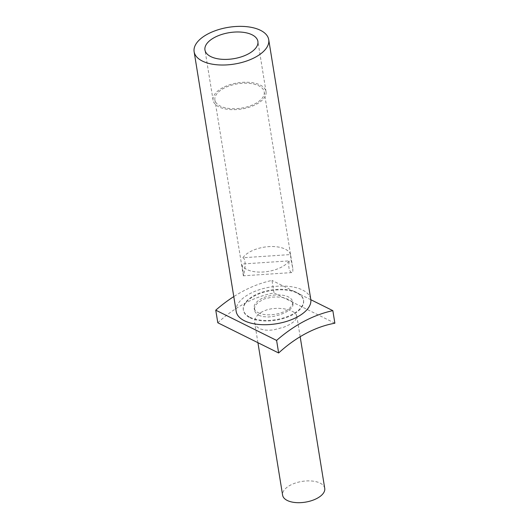 <?xml version="1.0" encoding="UTF-8"?>
<svg xmlns="http://www.w3.org/2000/svg" width="529" height="529" viewBox="0 0 529 529"><rect width="100%" height="100%" fill="white"/><g stroke="black" fill="none" stroke-linecap="round" stroke-linejoin="round"><path stroke-width="0.4" stroke-dasharray="2.65 1.98" d="M324.733 488.379A21.332 10.501 -9.2 0 0 311.991 481.026A21.332 10.501 -9.2 0 0 290.368 485.172A21.332 10.501 -9.2 0 0 282.618 495.197M262.265 311.693L258.972 313.862L256.525 316.402L255.051 319.146L254.647 322.425L255.375 324.826L257.418 327.272L260.003 328.826L263.978 329.97L268.672 330.301L273.519 329.904L283.861 327.18L288.887 324.918L292.901 322.399L295.612 319.767L296.809 317.155L296.214 314.418L293.793 312.077L289.052 309.921L283.604 308.698L277.785 308.268L271.84 308.698L267.304 309.677L262.265 311.693M217.796 322.756A125.499 90.016 -63.6 0 1 274.029 292.98L271.992 280.416A139.557 100.1 -63.6 0 0 233.785 296.604M310.834 299.718L271.992 280.416M334.87 323.212L274.029 292.98M258.747 315.31L262.715 316.606L268.428 316.99L273.652 316.402L280.059 314.722L285.746 312.302L290.084 309.439L292.577 306.423L293.02 304.969L292.782 303.11L291.598 301.385L288.88 299.5L282.175 297.437L277.024 296.941L272.137 297.126L264.262 298.925L258.139 302.403L255.758 305.054L254.826 306.932L254.429 309.386L254.978 311.693L256.446 313.717L258.747 315.31M258.337 312.771A19.5 9.601 -9.2 0 0 280.522 313.009A19.5 9.601 -9.2 0 0 292.649 301.748A19.5 9.601 -9.2 0 0 288.47 296.967A19.5 9.601 -9.2 0 0 266.279 296.723A19.5 9.601 -9.2 0 0 254.151 307.984A19.5 9.601 -9.2 0 0 258.337 312.771M249.972 317.274A30.47 15.004 -9.2 0 0 284.609 317.565A30.47 15.004 -9.2 0 0 303.481 299.996A30.47 15.004 -9.2 0 0 296.829 292.464A30.47 15.004 -9.2 0 0 262.192 292.167A30.47 15.004 -9.2 0 0 243.32 309.736A30.47 15.004 -9.2 0 0 249.972 317.274M250.058 317.797A30.47 15.004 -9.2 0 0 284.695 318.094A30.47 15.004 -9.2 0 0 303.567 300.518A30.47 15.004 -9.2 0 0 296.914 292.987A30.47 15.004 -9.2 0 0 262.278 292.689A30.47 15.004 -9.2 0 0 243.406 310.265A30.47 15.004 -9.2 0 0 250.058 317.797M236.185 311.429A37.784 18.608 170.8 0 1 257.001 290.533A37.784 18.608 170.8 0 1 298.66 288.424A37.784 18.608 170.8 0 1 310.781 299.348M222.835 87.642A26.814 13.205 -9.2 0 0 213.094 100.245A26.814 13.205 -9.2 0 0 229.11 109.49A26.814 13.205 -9.2 0 0 256.3 104.273A26.814 13.205 -9.2 0 0 266.034 91.669A26.814 13.205 -9.2 0 0 250.019 82.425A26.814 13.205 -9.2 0 0 222.835 87.642M264.163 94.321A24.989 12.306 -9.2 0 0 264.229 91.96A24.989 12.306 -9.2 0 0 242.269 83.278A24.989 12.306 -9.2 0 0 214.972 97.594A24.989 12.306 -9.2 0 0 214.9 99.955A24.989 12.306 -9.2 0 0 239.194 108.425A24.989 12.306 -9.2 0 0 264.163 94.321M290.52 254.575A24.989 12.306 -9.2 0 0 268.732 246.633A24.989 12.306 -9.2 0 0 242.877 257.749L290.52 254.575L290.838 258.912L292.815 268.514L292.821 271.291L292.147 272.455L291.043 272.402L289.257 269.83L288.675 265.637L289.171 260.883L241.528 264.057A24.989 12.306 -9.2 0 0 263.316 271.992A24.989 12.306 -9.2 0 0 289.171 260.883M242.877 257.749C246.514 258.866 244.934 270.861 243.631 274.564L243.386 275.807L291.743 272.587M243.631 274.564C243.195 279.001 243.843 271.39 241.528 264.057M257.921 342.686L254.694 322.776M293 303.911L292.649 301.748M303.567 300.518L303.481 299.996M213.094 100.245L204.954 49.977M292.709 267.819L264.229 91.96M266.034 91.669L257.894 41.407M254.502 310.146L254.151 307.984M243.406 310.265L243.32 309.736M243.38 275.807L214.9 99.955M300.168 336.722L296.802 315.958"/><path stroke-width="0.79" d="M257.921 342.686L282.618 495.197A21.332 10.501 -9.2 0 0 295.361 502.55A21.332 10.501 -9.2 0 0 316.983 498.397A21.332 10.501 -9.2 0 0 324.733 488.379L300.168 336.722M215.759 310.186L276.607 340.418L278.644 352.982L217.796 322.756L215.759 310.186A139.557 100.1 -63.6 0 1 233.785 296.604M278.644 352.982A125.499 90.016 -63.6 0 1 334.87 323.212L332.84 310.649L310.834 299.718M276.607 340.418A139.557 100.1 -63.6 0 1 332.84 310.649M268.719 39.649L310.781 299.348A37.784 18.608 170.8 0 1 289.971 320.25A37.784 18.608 170.8 0 1 248.313 322.359A37.784 18.608 170.8 0 1 236.185 311.429L194.13 51.736A37.784 18.608 170.8 0 1 214.939 30.834A37.784 18.608 170.8 0 1 256.598 28.725A37.784 18.608 170.8 0 1 265.479 33.757A37.784 18.608 170.8 0 1 268.719 39.649A37.784 18.608 170.8 0 1 247.909 60.551A37.784 18.608 170.8 0 1 206.25 62.66A37.784 18.608 170.8 0 1 194.13 51.736M214.695 37.38A26.814 13.205 -9.2 0 0 204.954 49.977A26.814 13.205 -9.2 0 0 220.97 59.222A26.814 13.205 -9.2 0 0 248.154 54.004A26.814 13.205 -9.2 0 0 257.894 41.407A26.814 13.205 -9.2 0 0 241.879 32.163A26.814 13.205 -9.2 0 0 214.695 37.38"/></g></svg>
